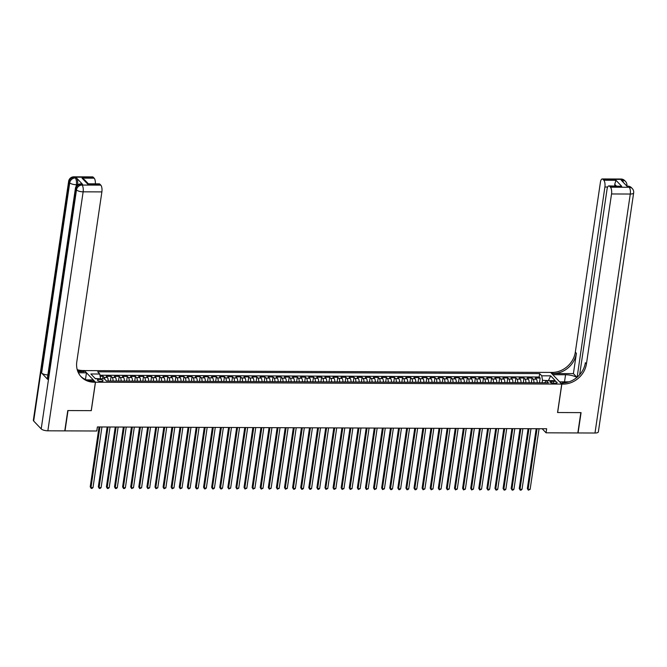 <?xml version="1.0" encoding="UTF-8"?>
<svg xmlns="http://www.w3.org/2000/svg" width="667" height="667" viewBox="0 0 667 667"><rect width="100%" height="100%" fill="white"/><g stroke="black" fill="none" stroke-linecap="round" stroke-linejoin="round"><path stroke-width="1" d="M101.217 381.441A2.793 0.934 8.4 0 0 103.01 380.84A2.793 0.934 8.4 0 0 99.291 379.423A2.793 0.934 8.4 0 0 97.49 380.023A2.793 0.934 8.4 0 0 101.217 381.441M84.342 370.602L550.625 372.411L561.756 384.084L95.489 382.199L84.359 370.527M537.21 382.758A3.485 1.292 -89.8 0 0 536.401 379.198L535.301 378.047L540.162 378.064L539.461 382.766M533.975 382.741A3.485 1.292 -89.8 0 0 533.158 379.181L532.066 378.031L531.366 382.733M532.066 378.031L527.205 378.014L528.306 379.164A3.485 1.292 -89.8 0 1 529.114 382.725M521.019 382.691A3.485 1.292 -89.8 0 0 520.21 379.131L519.109 377.981L523.97 377.997L523.278 382.7M512.923 382.658A3.485 1.292 -89.8 0 0 512.114 379.098L511.014 377.947L515.874 377.964L515.182 382.666M504.827 382.625A3.485 1.292 -89.8 0 0 504.019 379.064L502.918 377.914L507.779 377.931L507.087 382.633M496.732 382.591A3.485 1.292 -89.8 0 0 495.923 379.031L494.831 377.881L499.683 377.897L498.991 382.608M488.644 382.566A3.485 1.292 -89.8 0 0 487.827 378.998L486.735 377.847L491.587 377.864L490.895 382.575M480.548 382.533A3.485 1.292 -89.8 0 0 479.74 378.964L478.639 377.814L483.492 377.839L482.8 382.541M472.453 382.499A3.485 1.292 -89.8 0 0 471.644 378.931L470.543 377.78L475.396 377.805L474.704 382.508M464.357 382.466A3.485 1.292 -89.8 0 0 463.548 378.898L462.448 377.747L467.309 377.772L466.608 382.474M456.261 382.433A3.485 1.292 -89.8 0 0 455.453 378.873L454.352 377.714L459.213 377.739L458.512 382.441M448.166 382.399A3.485 1.292 -89.8 0 0 447.357 378.839L446.256 377.689L451.117 377.705L450.417 382.408M440.07 382.366A3.485 1.292 -89.8 0 0 439.261 378.806L438.161 377.655L443.021 377.672L442.321 382.374M431.974 382.333A3.485 1.292 -89.8 0 0 431.165 378.773L430.065 377.622L434.926 377.639L434.234 382.341M423.878 382.299A3.485 1.292 -89.8 0 0 423.07 378.739L421.969 377.589L426.83 377.605L426.138 382.308M415.783 382.266A3.485 1.292 -89.8 0 0 414.974 378.706L413.882 377.555L418.734 377.572L418.042 382.274M407.687 382.233A3.485 1.292 -89.8 0 0 406.878 378.673L405.786 377.522L410.639 377.539L409.947 382.241M399.6 382.199A3.485 1.292 -89.8 0 0 398.783 378.639L397.69 377.489L402.543 377.505L401.851 382.216M391.504 382.166A3.485 1.292 -89.8 0 0 390.695 378.606L389.595 377.455L394.447 377.472L393.755 382.183M383.408 382.141A3.485 1.292 -89.8 0 0 382.6 378.573L381.499 377.422L386.351 377.447L385.659 382.149M375.313 382.108A3.485 1.292 -89.8 0 0 374.504 378.539L373.403 377.389L378.264 377.414L377.564 382.116M367.217 382.074A3.485 1.292 -89.8 0 0 366.408 378.506L365.308 377.355L370.168 377.38L369.468 382.083M359.121 382.041A3.485 1.292 -89.8 0 0 358.312 378.481L357.212 377.322L362.073 377.347L361.372 382.049M351.025 382.008A3.485 1.292 -89.8 0 0 350.217 378.447L349.116 377.297L353.977 377.314L353.285 382.016M342.93 381.974A3.485 1.292 -89.8 0 0 342.121 378.414L341.02 377.264L345.881 377.28L345.189 381.983M334.834 381.941A3.485 1.292 -89.8 0 0 334.025 378.381L332.925 377.23L337.785 377.247L337.093 381.949M326.738 381.908A3.485 1.292 -89.8 0 0 325.93 378.347L324.837 377.197L329.69 377.214L328.998 381.916M318.651 381.874A3.485 1.292 -89.8 0 0 317.834 378.314L316.742 377.163L321.594 377.18L320.902 381.883M310.555 381.841A3.485 1.292 -89.8 0 0 309.746 378.281L308.646 377.13L313.498 377.147L312.806 381.849M302.459 381.807A3.485 1.292 -89.8 0 0 301.651 378.247L300.55 377.097L305.403 377.113L304.711 381.816M294.364 381.774A3.485 1.292 -89.8 0 0 293.555 378.214L292.454 377.063L297.307 377.08L296.615 381.791M286.268 381.749A3.485 1.292 -89.8 0 0 285.459 378.181L284.359 377.03L289.22 377.055L288.519 381.757M278.172 381.716A3.485 1.292 -89.8 0 0 277.364 378.147L276.263 376.997L281.124 377.022L280.423 381.724M270.077 381.682A3.485 1.292 -89.8 0 0 269.268 378.114L268.167 376.963L273.028 376.988L272.328 381.691M261.981 381.649A3.485 1.292 -89.8 0 0 261.172 378.089L260.072 376.93L264.932 376.955L264.24 381.657M253.885 381.616A3.485 1.292 -89.8 0 0 253.076 378.056L251.976 376.897L256.837 376.922L256.145 381.624M245.79 381.582A3.485 1.292 -89.8 0 0 244.981 378.022L243.889 376.872L248.741 376.888L248.049 381.591M237.694 381.549A3.485 1.292 -89.8 0 0 236.885 377.989L235.793 376.838L240.645 376.855L239.953 381.557M229.606 381.516A3.485 1.292 -89.8 0 0 228.789 377.956L227.697 376.805L232.55 376.822L231.858 381.524M221.511 381.482A3.485 1.292 -89.8 0 0 220.702 377.922L219.601 376.772L224.454 376.788L223.762 381.491M213.415 381.449A3.485 1.292 -89.8 0 0 212.606 377.889L211.506 376.738L216.358 376.755L215.666 381.457M205.319 381.416A3.485 1.292 -89.8 0 0 204.511 377.856L203.41 376.705L208.271 376.722L207.57 381.424M197.224 381.382A3.485 1.292 -89.8 0 0 196.415 377.822L195.314 376.672L200.175 376.688L199.475 381.399M189.128 381.357A3.485 1.292 -89.8 0 0 188.319 377.789L187.219 376.638L192.079 376.663L191.379 381.366M181.032 381.324A3.485 1.292 -89.8 0 0 180.223 377.755L179.123 376.605L183.984 376.63L183.292 381.332M172.936 381.291A3.485 1.292 -89.8 0 0 172.128 377.722L171.027 376.572L175.888 376.597L175.196 381.299M164.841 381.257A3.485 1.292 -89.8 0 0 164.032 377.689L162.931 376.538L167.792 376.563L167.1 381.266M156.745 381.224A3.485 1.292 -89.8 0 0 155.936 377.664L154.844 376.505L159.696 376.53L159.004 381.232M148.658 381.19A3.485 1.292 -89.8 0 0 147.841 377.63L146.748 376.48L151.601 376.496L150.909 381.199M140.562 381.157A3.485 1.292 -89.8 0 0 139.753 377.597L138.653 376.446L143.505 376.463L142.813 381.165M132.466 381.124A3.485 1.292 -89.8 0 0 131.657 377.564L130.557 376.413L135.409 376.43L134.717 381.132M124.37 381.09A3.485 1.292 -89.8 0 0 123.562 377.53L122.461 376.38L127.314 376.396L126.622 381.099M116.275 381.057A3.485 1.292 -89.8 0 0 115.466 377.497L114.365 376.346L119.226 376.363L118.526 381.065M108.179 381.024A3.485 1.292 -89.8 0 0 107.37 377.464L106.27 376.313L111.131 376.33L110.43 381.032M542.163 428.739L546.056 432.816L546.657 428.756L97.39 426.947L96.79 431.007L65.016 430.882L68.017 410.555L91.287 410.655L95.489 382.199M553.527 381.282L551.742 381.274A2.701 0.9 8.4 0 0 550 381.858A2.701 0.9 8.4 0 0 553.61 383.233L555.394 383.242A2.701 0.9 8.4 0 0 557.128 382.658A2.701 0.9 8.4 0 0 553.527 381.282L553.235 383.225M548.116 380.599L542.488 380.315L541.762 375.804L539.653 373.595L97.674 371.811L99.775 374.02L90.87 373.979L95.448 378.773L104.352 378.814L106.462 381.024L548.441 382.8L546.34 380.599L544.622 382.791M541.762 375.804L550.667 375.838L555.244 380.632L546.34 380.599M540.162 378.064L539.153 377.005L99.975 375.238M104.844 379.331A3.485 1.292 90.2 0 0 104.135 377.455L103.035 376.296L100.142 376.288M111.131 376.33L112.223 377.48A3.485 1.292 90.2 0 1 113.04 381.049M119.226 376.363L120.318 377.514A3.485 1.292 90.2 0 1 121.127 381.082M127.314 376.396L128.414 377.547A3.485 1.292 90.2 0 1 129.223 381.115M135.409 376.43L136.51 377.58A3.485 1.292 90.2 0 1 137.319 381.14M143.505 376.463L144.606 377.614A3.485 1.292 90.2 0 1 145.414 381.174M151.601 376.496L152.701 377.647A3.485 1.292 90.2 0 1 153.51 381.207M159.696 376.53L160.797 377.68A3.485 1.292 90.2 0 1 161.606 381.241M167.792 376.563L168.893 377.714A3.485 1.292 90.2 0 1 169.701 381.274M175.888 376.597L176.988 377.747A3.485 1.292 90.2 0 1 177.797 381.307M183.984 376.63L185.084 377.78A3.485 1.292 90.2 0 1 185.893 381.341M192.079 376.663L193.172 377.814A3.485 1.292 90.2 0 1 193.989 381.374M200.175 376.688L201.267 377.847A3.485 1.292 90.2 0 1 202.076 381.407M208.271 376.722L209.363 377.872A3.485 1.292 90.2 0 1 210.172 381.441M216.358 376.755L217.459 377.906A3.485 1.292 90.2 0 1 218.267 381.474M224.454 376.788L225.554 377.939A3.485 1.292 90.2 0 1 226.363 381.507M232.55 376.822L233.65 377.972A3.485 1.292 90.2 0 1 234.459 381.541M240.645 376.855L241.746 378.006A3.485 1.292 90.2 0 1 242.555 381.566M248.741 376.888L249.842 378.039A3.485 1.292 90.2 0 1 250.65 381.599M256.837 376.922L257.937 378.072A3.485 1.292 90.2 0 1 258.746 381.632M264.932 376.955L266.033 378.106A3.485 1.292 90.2 0 1 266.842 381.666M273.028 376.988L274.129 378.139A3.485 1.292 90.2 0 1 274.937 381.699M281.124 377.022L282.216 378.172A3.485 1.292 90.2 0 1 283.033 381.732M289.22 377.055L290.312 378.206A3.485 1.292 90.2 0 1 291.12 381.766M297.307 377.08L298.407 378.239A3.485 1.292 90.2 0 1 299.216 381.799M305.403 377.113L306.503 378.264A3.485 1.292 90.2 0 1 307.312 381.832M313.498 377.147L314.599 378.297A3.485 1.292 90.2 0 1 315.408 381.866M321.594 377.18L322.695 378.331A3.485 1.292 90.2 0 1 323.503 381.899M329.69 377.214L330.79 378.364A3.485 1.292 90.2 0 1 331.599 381.933M337.785 377.247L338.886 378.397A3.485 1.292 90.2 0 1 339.695 381.958M345.881 377.28L346.982 378.431A3.485 1.292 90.2 0 1 347.79 381.991M353.977 377.314L355.077 378.464A3.485 1.292 90.2 0 1 355.886 382.024M362.073 377.347L363.165 378.497A3.485 1.292 90.2 0 1 363.982 382.058M370.168 377.38L371.261 378.531A3.485 1.292 90.2 0 1 372.069 382.091M378.264 377.414L379.356 378.564A3.485 1.292 90.2 0 1 380.165 382.124M386.351 377.447L387.452 378.598A3.485 1.292 90.2 0 1 388.261 382.158M394.447 377.472L395.548 378.631A3.485 1.292 90.2 0 1 396.356 382.191M402.543 377.505L403.643 378.656A3.485 1.292 90.2 0 1 404.452 382.224M410.639 377.539L411.739 378.689A3.485 1.292 90.2 0 1 412.548 382.258M418.734 377.572L419.835 378.723A3.485 1.292 90.2 0 1 420.644 382.291M426.83 377.605L427.931 378.756A3.485 1.292 90.2 0 1 428.739 382.324M434.926 377.639L436.026 378.789A3.485 1.292 90.2 0 1 436.835 382.349M443.021 377.672L444.122 378.823A3.485 1.292 90.2 0 1 444.931 382.383M451.117 377.705L452.209 378.856A3.485 1.292 90.2 0 1 453.026 382.416M459.213 377.739L460.305 378.889A3.485 1.292 90.2 0 1 461.114 382.449M467.309 377.772L468.401 378.923A3.485 1.292 90.2 0 1 469.209 382.483M475.396 377.805L476.496 378.956A3.485 1.292 90.2 0 1 477.305 382.516M483.492 377.839L484.592 378.989A3.485 1.292 90.2 0 1 485.401 382.55M491.587 377.864L492.688 379.023A3.485 1.292 90.2 0 1 493.497 382.583M499.683 377.897L500.784 379.048A3.485 1.292 90.2 0 1 501.592 382.616M507.779 377.931L508.879 379.081A3.485 1.292 90.2 0 1 509.688 382.65M515.874 377.964L516.975 379.114A3.485 1.292 90.2 0 1 517.784 382.683M523.97 377.997L525.071 379.148A3.485 1.292 90.2 0 1 525.879 382.716M542.121 382.775L542.488 380.315M561.756 384.084L557.554 412.531L580.832 412.623L577.83 432.95L546.056 432.816M548.407 380.607L550.667 375.838M100.467 378.798L95.198 378.506M539.153 377.005L539.653 373.595M103.035 376.296L102.66 378.806M99.775 374.02L100.5 378.531M536.185 428.714L527.347 488.569L528.097 489.353L537.052 428.714M530.123 489.361L528.331 490.178L528.097 489.353L530.123 489.361L539.078 428.723M528.331 490.178L527.347 488.569M620.969 179.023A5.228 5.228 0 0 1 624.737 180.649A5.228 4.527 136.3 0 0 621.669 179.381L602.935 179.306A5.228 1.943 -89.8 0 0 602.234 178.948L620.969 179.023A5.228 1.943 90.2 0 1 621.669 179.381L622.419 180.165L621.21 180.165L627.23 186.468L628.439 186.477L629.198 187.269A5.228 1.943 90.2 0 1 630.282 194.039L611.539 193.964A5.228 1.943 -89.8 0 0 610.455 187.194L629.198 187.269A5.228 4.527 -43.7 0 1 632.258 188.528A5.228 5.228 0 0 1 633.65 192.905A5.228 1.751 8.4 0 1 630.282 194.039L594.989 433.016L578.072 432.95L581.074 412.631L557.637 412.531L561.839 384.084L563.215 384.092A21.794 18.876 136.3 0 0 586.451 363.849L611.539 193.964M576.888 377.43A9.813 3.285 8.4 0 0 565.558 374.754L552.885 374.696L550.7 372.411L552.084 372.419A21.794 18.876 136.3 0 0 575.321 352.176L600.408 182.291A5.228 1.943 -89.8 0 1 602.234 178.948M559.646 381.866L569.001 381.832M559.655 381.799L561.839 384.084M577.138 377.214L604.902 187.002A5.228 1.943 -89.8 0 0 603.818 180.232L615.958 180.282L621.711 186.31L608.871 185.901A5.228 1.943 -89.8 0 0 607.045 189.245L579.648 374.746M573.403 373.637L553.16 373.553A21.794 18.876 136.3 0 0 576.405 353.31L573.403 373.637L576.813 377.214M621.711 186.31L609.571 186.26L610.455 187.194M609.571 186.26A5.228 1.943 -89.8 0 0 608.871 185.901M633.65 192.905L598.357 431.891A5.228 1.751 -171.6 0 1 594.989 433.016M602.935 179.306L603.818 180.232M616.25 185.935L614.741 184.35A5.228 1.943 90.2 0 1 614.732 185.926M563.215 384.092L562.131 382.95A21.794 18.876 136.3 0 0 585.368 362.715L586.451 363.849M614.741 184.35L615.958 180.282M82.525 184.275L81.307 184.267A5.228 1.943 -89.8 0 0 80.607 183.917L81.824 183.917A5.228 1.943 90.2 0 1 82.525 184.275L76.505 177.964A5.228 1.943 90.2 0 1 77.589 184.734L76.371 184.734L76.121 186.418M67.776 410.555L91.212 410.655L95.406 382.199L94.03 382.199A21.794 18.876 -43.7 0 1 81.266 376.922A21.794 18.876 -43.7 0 1 76.797 361.789L101.884 191.904L83.142 191.829L47.857 430.807L64.774 430.882L67.776 410.555M85.468 379.498L86.46 372.82L78.381 372.786M86.46 372.82L84.275 370.527L82.9 370.527A21.794 18.876 -43.7 0 1 77.205 369.643M77.872 371.636L83.984 371.661A21.794 18.876 -43.7 0 1 77.455 370.485M95.406 382.199L93.23 379.915L86.418 379.89M88.419 183.859L87.769 184.15L82.024 178.131L94.164 178.181L93.272 177.247L74.537 177.172L75.288 177.964L76.505 177.964M94.164 178.181A5.228 1.943 90.2 0 1 95.364 183.834M47.866 374.929A5.228 1.751 -171.6 0 1 41.621 373.028L69.71 182.816L68.959 182.033A5.228 4.527 136.3 0 1 74.537 177.172A5.228 1.943 -89.8 0 0 73.837 176.822L92.58 176.897A5.228 1.943 90.2 0 1 93.272 177.247M47.857 430.807A5.228 1.751 -171.6 0 1 41.196 428.898L33.667 421.01A5.228 1.751 -171.6 0 1 33.35 420.268L68.643 181.282A5.228 1.751 8.4 0 0 68.959 182.033L33.667 421.01M41.621 373.028L47.64 379.34A5.228 1.751 -171.6 0 1 47.324 378.589L75.413 188.386A5.228 1.751 8.4 0 0 75.73 189.128L47.64 379.34M88.286 183.809L99.208 183.85A5.228 1.943 90.2 0 1 99.908 184.2L87.769 184.15M41.196 428.898L76.48 189.92L75.73 189.128A5.228 4.527 136.3 0 1 81.307 184.267L82.058 185.059L100.8 185.134L99.908 184.2M100.8 185.134A5.228 1.943 90.2 0 1 101.884 191.904M94.03 382.199L92.946 381.057A21.794 18.876 -43.7 0 1 80.732 376.338M82.024 178.131L84.442 179.69L88.361 183.809M528.089 428.681L519.251 488.536L520.01 489.32L528.964 428.681M522.028 489.328L521.044 490.153L520.235 490.145L520.01 489.32L522.028 489.328L530.982 428.689M520.235 490.145L519.251 488.536M520.002 428.648L511.155 488.502L511.914 489.295L520.869 428.648M513.932 489.303L512.948 490.12L512.139 490.112L511.914 489.295L513.932 489.303L522.886 428.656M512.139 490.112L511.155 488.502M511.906 428.614L503.068 488.469L503.818 489.261L512.773 428.623M505.844 489.27L504.852 490.087L504.044 490.078L503.818 489.261L505.844 489.27L514.791 428.631M504.044 490.078L503.068 488.469M503.81 428.581L494.972 488.436L495.723 489.228L504.677 428.589M497.749 489.236L496.757 490.053L495.948 490.045L495.723 489.228L497.749 489.236L506.703 428.598M495.948 490.045L494.972 488.436M495.714 428.548L486.877 488.402L487.627 489.194L496.582 428.556M489.653 489.203L488.661 490.02L487.852 490.012L487.627 489.194L489.653 489.203L498.608 428.564M487.852 490.012L486.877 488.402M487.619 428.514L478.781 488.369L479.531 489.161L488.486 428.522M481.557 489.169L479.756 489.987L479.531 489.161L481.557 489.169L490.512 428.531M479.756 489.987L478.781 488.369M479.523 428.481L470.685 488.336L471.436 489.128L480.39 428.489M473.462 489.136L471.661 489.953L471.436 489.128L473.462 489.136L482.416 428.497M471.661 489.953L470.685 488.336M471.427 428.456L462.59 488.302L463.34 489.094L472.294 428.456M465.366 489.103L463.565 489.92L463.34 489.094L465.366 489.103L474.32 428.464M463.565 489.92L462.59 488.302M463.332 428.422L454.494 488.277L455.244 489.061L464.199 428.422M457.27 489.069L455.469 489.886L455.244 489.061L457.27 489.069L466.225 428.431M455.469 489.886L454.494 488.277M455.236 428.389L446.398 488.244L447.148 489.028L456.103 428.389M449.174 489.036L447.374 489.853L447.148 489.028L449.174 489.036L458.129 428.397M447.374 489.853L446.398 488.244M447.14 428.356L438.302 488.211L439.061 488.994L448.016 428.356M441.079 489.003L439.286 489.82L439.061 488.994L441.079 489.003L450.033 428.364M439.286 489.82L438.302 488.211M439.044 428.322L430.207 488.177L430.965 488.961L439.92 428.322M432.983 488.969L431.19 489.786L430.965 488.961L432.983 488.969L441.938 428.331M431.19 489.786L430.207 488.177M430.957 428.289L422.111 488.144L422.87 488.928L431.824 428.289M424.887 488.936L423.095 489.753L422.87 488.928L424.887 488.936L433.842 428.297M423.095 489.753L422.111 488.144M422.861 428.256L414.024 488.111L414.774 488.903L423.728 428.256M416.8 488.911L415.808 489.728L414.999 489.72L414.774 488.903L416.8 488.911L425.754 428.264M414.999 489.72L414.024 488.111M414.766 428.222L405.928 488.077L406.678 488.869L415.633 428.231M408.704 488.878L407.712 489.695L406.903 489.686L406.678 488.869L408.704 488.878L417.659 428.239M406.903 489.686L405.928 488.077M406.67 428.189L397.832 488.044L398.583 488.836L407.537 428.197M400.609 488.844L399.616 489.661L398.808 489.653L398.583 488.836L400.609 488.844L409.563 428.206M398.808 489.653L397.832 488.044M398.574 428.156L389.736 488.011L390.487 488.803L399.441 428.164M392.513 488.811L391.521 489.628L390.712 489.62L390.487 488.803L392.513 488.811L401.467 428.172M390.712 489.62L389.736 488.011M390.478 428.122L381.641 487.977L382.391 488.769L391.346 428.131M384.417 488.778L382.616 489.595L382.391 488.769L384.417 488.778L393.372 428.139M382.616 489.595L381.641 487.977M382.383 428.089L373.545 487.944L374.295 488.736L383.25 428.097M376.321 488.744L374.52 489.561L374.295 488.736L376.321 488.744L385.276 428.106M374.52 489.561L373.545 487.944M374.287 428.064L365.449 487.911L366.2 488.703L375.154 428.064M368.226 488.711L366.425 489.528L366.2 488.703L368.226 488.711L377.18 428.072M366.425 489.528L365.449 487.911M366.191 428.031L357.354 487.885L358.104 488.669L367.058 428.031M360.13 488.678L358.337 489.495L358.104 488.669L360.13 488.678L369.084 428.039M358.337 489.495L357.354 487.885M358.096 427.997L349.258 487.852L350.017 488.636L358.971 427.997M352.034 488.644L350.242 489.461L350.017 488.636L352.034 488.644L360.989 428.006M350.242 489.461L349.258 487.852M350.008 427.964L341.162 487.819L341.921 488.603L350.875 427.964M343.939 488.611L342.146 489.428L341.921 488.603L343.939 488.611L352.893 427.972M342.146 489.428L341.162 487.819M341.913 427.931L333.075 487.785L333.825 488.569L342.78 427.931M335.843 488.577L334.05 489.395L333.825 488.569L335.843 488.577L344.797 427.939M334.05 489.395L333.075 487.785M333.817 427.897L324.979 487.752L325.729 488.536L334.684 427.897M327.755 488.544L325.955 489.361L325.729 488.536L327.755 488.544L336.71 427.906M325.955 489.361L324.979 487.752M325.721 427.864L316.883 487.719L317.634 488.511L326.588 427.864M319.66 488.511L318.668 489.336L317.859 489.328L317.634 488.511L319.66 488.511L328.614 427.872M317.859 489.328L316.883 487.719M317.625 427.83L308.788 487.685L309.538 488.477L318.493 427.839M311.564 488.486L310.572 489.303L309.763 489.295L309.538 488.477L311.564 488.486L320.519 427.847M309.763 489.295L308.788 487.685M309.53 427.797L300.692 487.652L301.442 488.444L310.397 427.805M303.468 488.452L302.476 489.27L301.667 489.261L301.442 488.444L303.468 488.452L312.423 427.814M301.667 489.261L300.692 487.652M301.434 427.764L292.596 487.619L293.347 488.411L302.301 427.772M295.373 488.419L294.38 489.236L293.572 489.228L293.347 488.411L295.373 488.419L304.327 427.78M293.572 489.228L292.596 487.619M293.338 427.73L284.501 487.585L285.251 488.377L294.205 427.739M287.277 488.386L285.476 489.203L285.251 488.377L287.277 488.386L296.231 427.747M285.476 489.203L284.501 487.585M285.243 427.697L276.405 487.552L277.155 488.344L286.11 427.705M279.181 488.352L277.38 489.169L277.155 488.344L279.181 488.352L288.136 427.714M277.38 489.169L276.405 487.552M277.147 427.672L268.309 487.519L269.068 488.311L278.022 427.672M271.085 488.319L269.293 489.136L269.068 488.311L271.085 488.319L280.04 427.68M269.293 489.136L268.309 487.519M269.051 427.639L260.213 487.494L260.972 488.277L269.927 427.639M262.99 488.286L261.197 489.103L260.972 488.277L262.99 488.286L271.944 427.647M261.197 489.103L260.213 487.494M260.964 427.605L252.118 487.46L252.876 488.244L261.831 427.605M254.894 488.252L253.101 489.069L252.876 488.244L254.894 488.252L263.849 427.614M253.101 489.069L252.118 487.46M252.868 427.572L244.03 487.427L244.781 488.211L253.735 427.572M246.807 488.219L245.006 489.036L244.781 488.211L246.807 488.219L255.761 427.58M245.006 489.036L244.03 487.427M244.772 427.539L235.935 487.394L236.685 488.177L245.639 427.539M238.711 488.186L236.91 489.003L236.685 488.177L238.711 488.186L247.665 427.547M236.91 489.003L235.935 487.394M236.677 427.505L227.839 487.36L228.589 488.144L237.544 427.505M230.615 488.152L228.814 488.969L228.589 488.144L230.615 488.152L239.57 427.514M228.814 488.969L227.839 487.36M228.581 427.472L219.743 487.327L220.494 488.119L229.448 427.472M222.52 488.119L221.527 488.944L220.719 488.936L220.494 488.119L222.52 488.119L231.474 427.48M220.719 488.936L219.743 487.327M220.485 427.439L211.647 487.294L212.398 488.086L221.352 427.447M214.424 488.094L213.432 488.911L212.623 488.903L212.398 488.086L214.424 488.094L223.378 427.455M212.623 488.903L211.647 487.294M212.389 427.405L203.552 487.26L204.302 488.052L213.257 427.414M206.328 488.061L205.336 488.878L204.527 488.869L204.302 488.052L206.328 488.061L215.283 427.422M204.527 488.869L203.552 487.26M204.294 427.372L195.456 487.227L196.206 488.019L205.161 427.38M198.232 488.027L197.249 488.844L196.431 488.836L196.206 488.019L198.232 488.027L207.187 427.389M196.431 488.836L195.456 487.227M196.198 427.339L187.36 487.193L188.111 487.986L197.065 427.347M190.137 487.994L189.153 488.811L188.344 488.803L188.111 487.986L190.137 487.994L199.091 427.355M188.344 488.803L187.36 487.193M188.102 427.305L179.265 487.16L180.023 487.952L188.978 427.314M182.041 487.961L180.248 488.778L180.023 487.952L182.041 487.961L190.995 427.322M180.248 488.778L179.265 487.16M180.015 427.28L171.169 487.127L171.928 487.919L180.882 427.28M173.945 487.927L172.153 488.744L171.928 487.919L173.945 487.927L182.9 427.289M172.153 488.744L171.169 487.127M171.919 427.247L163.082 487.102L163.832 487.885L172.786 427.247M165.85 487.894L164.057 488.711L163.832 487.885L165.85 487.894L174.804 427.255M164.057 488.711L163.082 487.102M163.824 427.213L154.986 487.068L155.736 487.852L164.691 427.213M157.762 487.86L155.961 488.678L155.736 487.852L157.762 487.86L166.717 427.222M155.961 488.678L154.986 487.068M155.728 427.18L146.89 487.035L147.64 487.819L156.595 427.18M149.666 487.827L147.866 488.644L147.64 487.819L149.666 487.827L158.621 427.188M147.866 488.644L146.89 487.035M147.632 427.147L138.794 487.002L139.545 487.785L148.499 427.147M141.571 487.794L139.77 488.611L139.545 487.785L141.571 487.794L150.525 427.155M139.77 488.611L138.794 487.002M139.536 427.113L130.699 486.968L131.449 487.752L140.404 427.113M133.475 487.76L131.674 488.577L131.449 487.752L133.475 487.76L142.43 427.122M131.674 488.577L130.699 486.968M131.441 427.08L122.603 486.935L123.353 487.719L132.308 427.08M125.379 487.727L124.387 488.552L123.578 488.544L123.353 487.719L125.379 487.727L134.334 427.088M123.578 488.544L122.603 486.935M123.345 427.047L114.507 486.902L115.258 487.694L124.212 427.055M117.284 487.702L116.291 488.519L115.483 488.511L115.258 487.694L117.284 487.702L126.238 427.063M115.483 488.511L114.507 486.902M115.249 427.013L106.412 486.868L107.162 487.66L116.116 427.022M109.188 487.669L108.204 488.486L107.387 488.477L107.162 487.66L109.188 487.669L118.142 427.03M107.387 488.477L106.412 486.868M107.154 426.98L98.316 486.835L99.075 487.627L108.029 426.988M101.092 487.635L100.108 488.452L99.3 488.444L99.075 487.627L101.092 487.635L110.047 426.997M99.3 488.444L98.316 486.835M99.058 426.947L90.22 486.802L90.979 487.594L99.933 426.955M92.996 487.602L92.013 488.419L91.204 488.411L90.979 487.594L92.996 487.602L101.951 426.963M91.204 488.411L90.22 486.802M533.158 379.181L536.401 379.198M104.135 377.455L107.37 377.464M112.223 377.48L115.466 377.497M120.318 377.514L123.562 377.53M128.414 377.547L131.657 377.564M136.51 377.58L139.753 377.597M144.606 377.614L147.841 377.63M152.701 377.647L155.936 377.664M160.797 377.68L164.032 377.689M168.893 377.714L172.128 377.722M176.988 377.747L180.223 377.755M185.084 377.78L188.319 377.789M193.172 377.814L196.415 377.822M201.267 377.847L204.511 377.856M209.363 377.872L212.606 377.889M217.459 377.906L220.702 377.922M225.554 377.939L228.789 377.956M233.65 377.972L236.885 377.989M241.746 378.006L244.981 378.022M249.842 378.039L253.076 378.056M257.937 378.072L261.172 378.089M266.033 378.106L269.268 378.114M274.129 378.139L277.364 378.147M282.216 378.172L285.459 378.181M290.312 378.206L293.555 378.214M298.407 378.239L301.651 378.247M306.503 378.264L309.746 378.281M314.599 378.297L317.834 378.314M322.695 378.331L325.93 378.347M330.79 378.364L334.025 378.381M338.886 378.397L342.121 378.414M346.982 378.431L350.217 378.447M355.077 378.464L358.312 378.481M363.165 378.497L366.408 378.506M371.261 378.531L374.504 378.539M379.356 378.564L382.6 378.573M387.452 378.598L390.695 378.606M395.548 378.631L398.783 378.639M403.643 378.656L406.878 378.673M411.739 378.689L414.974 378.706M419.835 378.723L423.07 378.739M427.931 378.756L431.165 378.773M436.026 378.789L439.261 378.806M444.122 378.823L447.357 378.839M452.209 378.856L455.453 378.873M460.305 378.889L463.548 378.898M468.401 378.923L471.644 378.931M476.496 378.956L479.74 378.964M484.592 378.989L487.827 378.998M492.688 379.023L495.923 379.031M500.784 379.048L504.019 379.064M508.879 379.081L512.114 379.098M516.975 379.114L520.21 379.131M525.071 379.148L528.306 379.164M551.501 382.925L551.742 381.274M553.16 373.553L552.084 372.419M576.405 353.31L575.321 352.176M607.662 187.018L604.902 187.002M627.747 186.126A5.228 1.943 90.2 0 1 628.439 186.477A5.228 4.527 136.3 0 1 631.507 187.744A5.228 5.228 0 0 0 627.747 186.126L626.888 186.118M626.805 186.026A5.228 1.751 8.4 0 0 626.88 185.81A5.228 5.228 0 0 0 625.488 181.432A5.228 4.527 -43.7 0 0 622.419 180.165A5.228 1.943 90.2 0 1 623.403 182.466M564.515 381.816L565.558 374.754M83.984 371.661L82.9 370.527M76.371 184.734A5.228 1.943 -89.8 0 0 75.288 177.964A5.228 4.527 -43.7 0 0 69.71 182.816A5.228 1.751 8.4 0 0 76.371 184.734M83.142 191.829A5.228 1.943 -89.8 0 0 82.058 185.059A5.228 4.527 -43.7 0 0 76.48 189.92A5.228 1.751 8.4 0 0 83.142 191.829M631.507 187.744L632.258 188.528M624.737 180.649L625.488 181.432M73.837 176.822A5.228 5.228 0 0 0 68.643 181.282M80.607 183.917A5.228 5.228 0 0 0 75.413 188.386"/></g></svg>
